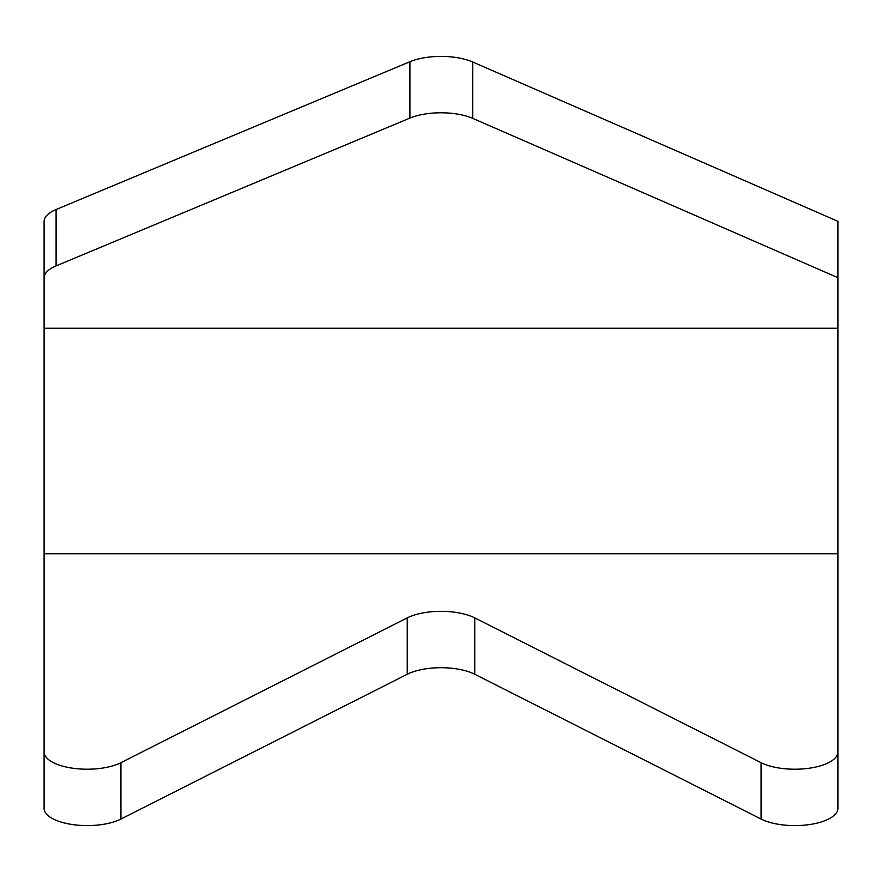 <?xml version="1.0" encoding="UTF-8"?>
<svg xmlns="http://www.w3.org/2000/svg" width="882" height="882" viewBox="0 0 882 882"><rect width="100%" height="100%" fill="white"/><g stroke="black" fill="none" stroke-linecap="round" stroke-linejoin="round"><path stroke-width="1.32" d="M441 112.786A43.075 17.265 180 0 0 409.921 118.089L56.095 265.901A43.075 17.265 180 0 0 44.1 277.852L44.1 221.481A43.075 17.265 180 0 1 56.095 209.53L409.921 61.718A43.075 17.265 180 0 1 441 56.404A43.075 17.265 180 0 1 472.719 61.994L837.9 221.327L837.9 277.698L472.719 118.364A43.075 17.265 180 0 0 441 112.786M120.933 819.047A43.075 17.265 180 0 1 87.175 825.596A43.075 17.265 180 0 1 44.1 808.32L44.1 751.949A43.075 17.265 0 0 0 87.175 769.214A43.075 17.265 0 0 0 120.933 762.676L120.933 819.047L407.241 674.256A43.075 17.265 180 0 1 441 667.707A43.075 17.265 180 0 1 474.759 674.256L761.067 819.047A43.075 17.265 180 0 0 808.992 824.637A43.075 17.265 180 0 0 837.9 808.32L837.9 751.949A43.075 17.265 0 0 1 808.992 768.255A43.075 17.265 0 0 1 761.067 762.676L761.067 819.047M120.933 762.676L407.241 617.874A43.075 17.265 180 0 1 441 611.336A43.075 17.265 180 0 1 474.759 617.874L761.067 762.676M44.1 277.852L44.1 751.949M837.9 277.698L837.9 751.949M409.921 118.089L409.921 61.718M474.759 617.874L474.759 674.256M44.1 553.742L837.9 553.742M44.1 328.258L837.9 328.258M407.241 617.874L407.241 674.256M472.719 118.364L472.719 61.994M56.095 265.901L56.095 209.53"/></g></svg>
